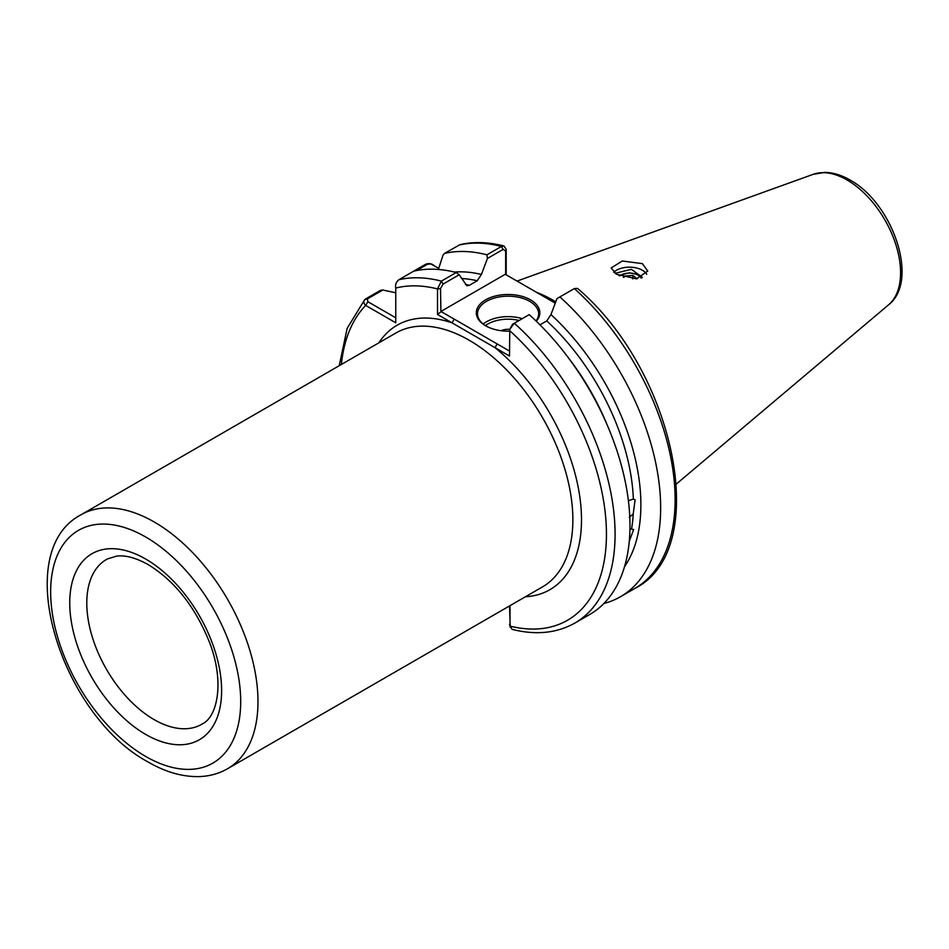 <?xml version="1.0" encoding="UTF-8"?>
<svg xmlns="http://www.w3.org/2000/svg" width="949" height="949" viewBox="0 0 949 949"><rect width="100%" height="100%" fill="white"/><g stroke="black" fill="none" stroke-linecap="round" stroke-linejoin="round"><path stroke-width="1.42" d="M626.814 557.632L626.233 560.207M628.392 500.681L633.351 499.067L635.095 499.72L633.232 513.931L629.246 517.419M629.958 528.783L633.659 529.506L629.46 540.752M509.518 331.142A31.768 18.339 180 0 1 485.615 325.78L485.615 325.78A31.768 18.339 180 0 1 485.615 299.848A31.768 18.339 180 0 1 530.527 299.848A31.768 18.339 180 0 1 536.304 321.225M536.007 320.94A30.546 17.628 0 0 0 538.617 313.811A30.546 17.628 0 0 0 529.672 301.343A30.546 17.628 0 0 0 496.386 297.523A30.546 17.628 0 0 0 477.525 313.811A30.546 17.628 0 0 0 486.054 326.029M501.084 330.703A11.198 6.465 180 0 1 509.732 329.362M613.706 272.316A18.328 10.581 180 0 1 642.402 270.251A18.328 10.581 180 0 1 646.767 274.285M642.402 263.644L622.295 261.011L611.12 267.962L616.482 274.249L636.435 278.852L647.764 271.07L642.402 263.644M510.052 328.757L512.602 324.226L514.311 323.241A194.094 112.065 60 0 1 574.88 623.054L589.78 614.454A194.094 112.065 60 0 0 529.21 314.641L514.311 323.241L509.755 329.291L509.518 356.041L437.513 314.475L437.513 288.911L441.368 281.118L456.267 272.517L459.174 274.771L466.967 285.791L469.387 285.293L477.217 280.762A171.805 99.194 -120 0 0 461.677 278.52M555.746 301.853A136.383 78.743 -120 0 0 552.994 300.216A136.383 78.743 -120 0 0 536.541 292.351M619.294 275.661L624.75 273.632M618.831 275.459L629.448 272.826L635.664 274.083M642.248 277.298L642.271 277.63A12.823 7.402 180 0 0 642.248 277.298L631.453 269.338L615.023 273.324M456.267 272.517A194.094 112.065 60 0 0 413.74 271.153L425.638 264.285C428.901 263.063 431.819 263.561 434.381 265.779M503.955 245.981C488.296 241.948 473.622 241.509 459.933 244.676L444.417 253.442A194.094 112.065 60 0 1 486.932 254.818L501.404 246.455L503.955 245.981L506.185 249.267L506.185 274.819M444.417 253.442L442.981 255.257L438.379 269.457M454.441 272.066A176.36 101.828 60 0 1 481.404 274.463L487.43 258.46L486.932 254.818M413.74 271.153L398.841 279.753C396.16 281.972 395.128 284.747 395.769 288.069L395.769 322.79L365.697 305.436C363.277 303.146 363.242 300.987 365.602 298.947L380.502 290.347L382.791 290.014L395.769 292.778M481.404 274.463L477.217 280.762M339.244 365.697L347.156 328.33L364.713 299.647L367.37 298.911L367.856 301.687L395.769 317.808M620.456 596.743L634.917 588.392C712.474 549.483 674.822 370.94 577.526 288.401L574.347 288.579L559.874 296.93A194.094 112.065 60 0 1 620.456 596.743A194.094 112.065 60 0 1 603.896 603.481M559.874 296.93L556.968 298.603L550.942 314.605A176.36 101.828 60 0 1 624.525 566.672M633.351 499.067A171.805 99.194 -120 0 0 546.766 320.916L539.969 324.831M510.016 605.664L510.016 626.115L512.152 629.377C535.829 635.344 556.743 633.232 574.88 623.054M546.766 320.916L550.942 314.605M555.26 303.146L505.259 274.285L440.905 311.45L509.518 351.059M505.663 274.51L505.663 250.999L503.1 249.409L487.43 258.46M459.174 274.771L443.064 284.071L440.514 288.603L440.905 311.45M510.206 627.23L509.542 605.937M382.791 290.014L367.37 298.911M438.746 268.306L430.81 263.988L427.406 264.249L416.457 270.572M440.514 288.603L437.513 288.911A187.985 108.53 -120 0 0 395.769 288.069M525.438 596.755A152.706 88.162 60 0 0 580.278 500.384A152.706 88.162 60 0 0 495.01 347.666L497.169 343.929M440.514 312.126L437.513 314.475M378.841 342.838A152.706 88.162 60 0 1 452.032 322.85L454.191 319.113M506.185 249.267L505.663 250.999M509.542 624.395L510.016 626.115A187.985 108.53 -120 0 0 606.447 533.896A187.985 108.53 -120 0 0 509.518 330.489M341.379 364.463A187.985 108.53 -120 0 1 365.697 305.436L367.856 301.687M641.097 278.033A12.218 7.058 0 0 0 638.084 275.163A12.218 7.058 0 0 0 620.8 275.163A12.218 7.058 0 0 0 619.744 275.862M638.084 275.163L641.915 277.76M637.254 278.781L632.817 275.447L624.074 276.112L623.327 277.155M624.074 277.381L624.074 276.112M632.817 278.876L632.817 275.447M483.183 324.036A30.546 17.628 180 0 1 522.258 318.65M519.115 320.465A28.707 16.572 0 0 0 485.366 325.614M154.094 719.591A95.185 54.959 -120 0 0 202.552 723.79C217.938 716.281 224.616 680.492 209.207 641.595C194.96 606.553 174.64 580.895 148.21 564.631C135.826 557.775 125.256 554.94 116.525 556.138L107.391 558.949A95.185 54.959 -120 0 0 91.673 634.917A95.185 54.959 -120 0 0 154.094 719.591M145.683 559.032A107.403 62.005 60 0 1 221.627 690.575A107.403 62.005 60 0 1 145.683 734.419A107.403 62.005 60 0 1 69.74 602.888A107.403 62.005 60 0 1 145.683 559.032M145.683 756.448A134.39 77.593 -120 0 0 240.702 701.584A134.39 77.593 -120 0 0 145.683 537.004A134.39 77.593 -120 0 0 50.653 591.868A134.39 77.593 -120 0 0 145.683 756.448M154.319 522.045A146.597 84.639 60 0 1 250.097 651.228A146.597 84.639 60 0 1 227.618 768.702L542.496 586.909A146.597 84.639 60 0 0 564.975 469.435A146.597 84.639 60 0 0 469.197 340.252A146.597 84.639 60 0 0 395.899 332.992L81.021 514.773A146.597 84.639 60 0 1 154.319 522.045M813.257 174.308L824.93 172.398C833.163 172.552 841.502 175.079 849.936 179.978C892.44 202.861 919.842 280.56 888.596 304.807A75.742 43.725 -120 0 0 895.381 243.146A75.742 43.725 -120 0 0 847.018 179.966A75.742 43.725 -120 0 0 813.257 174.308L517.027 281.082M631.643 528.557A171.805 99.194 -120 0 0 633.232 513.931M503.1 249.409L501.404 246.455A194.094 112.065 -120 0 0 458.889 245.091M465.425 284.451A171.805 99.194 60 0 1 469.387 285.293M398.841 279.753A194.094 112.065 60 0 1 441.368 281.118L443.064 284.071M634.917 588.392A194.094 112.065 -120 0 0 574.347 288.579M568.048 357.346A171.805 99.194 60 0 1 607.479 425.638M427.406 264.249L425.638 264.285M81.021 514.773C9.276 552.33 61.222 715.76 148.21 762.047C165.423 772.023 182.291 776.875 198.804 776.602C209.29 776.318 218.899 773.684 227.618 768.702M888.596 304.807L676.459 483.943M432.21 264.534L430.81 263.988M620.8 275.163L619.875 275.696"/></g></svg>
